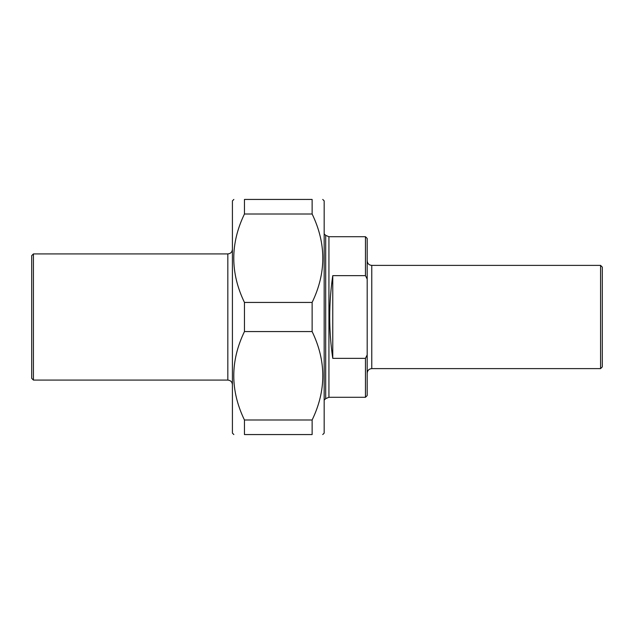 <?xml version="1.0" encoding="UTF-8"?>
<svg xmlns="http://www.w3.org/2000/svg" width="634" height="634" viewBox="0 0 634 634"><rect width="100%" height="100%" fill="white"/><g stroke="black" fill="none" stroke-linecap="round" stroke-linejoin="round"><path stroke-width="0.95" d="M244.455 213.999L244.455 199.441L312.126 199.441L312.126 213.999L244.455 213.999C230.221 243.48 230.221 272.961 244.455 302.434L312.126 302.434L312.126 331.566L244.455 331.566L244.455 302.434M244.455 434.559L244.455 420.001L312.126 420.001L312.126 434.559L244.455 434.559C230.221 434.559 230.221 434.559 244.455 434.559C230.221 434.559 230.221 434.559 244.455 434.559M312.126 434.559C326.359 434.559 326.359 434.559 312.126 434.559C326.359 434.559 326.359 434.559 312.126 434.559M322.738 199.441L324.172 200.875L324.172 433.125L322.738 434.559M312.126 199.441C326.359 199.441 326.359 199.441 312.126 199.441C326.359 199.441 326.359 199.441 312.126 199.441M312.126 302.434C326.359 272.961 326.359 243.48 312.126 213.999M312.126 420.001C326.359 390.52 326.359 361.039 312.126 331.566M244.455 331.566C230.221 361.039 230.221 390.52 244.455 420.001M244.455 199.441C230.221 199.441 230.221 199.441 244.455 199.441C230.221 199.441 230.221 199.441 244.455 199.441M233.851 434.559L232.416 433.125L232.416 200.875L233.851 199.441M365.461 275.647L367.181 279.095L367.181 354.905L365.461 358.353L332.771 358.353C328.705 330.782 328.705 303.218 332.771 275.647L365.461 275.647L365.461 236.712L328.935 236.712L328.935 397.288L365.461 397.288L365.461 358.353M332.771 275.647L332.771 358.353M367.181 279.095L367.181 238.432L365.461 236.712M365.461 397.288L367.181 395.568L367.181 354.905M600.58 265.384L371.77 265.384L371.77 368.616L600.58 368.616L600.58 265.384L602.3 267.112L602.3 366.888L600.58 368.616M324.172 400.149L325.694 398.627L325.694 235.373L328.935 236.712M33.42 253.917L31.7 255.637L31.7 378.363L33.42 380.083L33.42 253.917L227.828 253.917L227.828 380.083C230.61 380.352 232.139 381.882 232.416 384.672M371.77 368.616C368.98 368.885 367.451 370.414 367.181 373.196M371.77 265.384C368.98 265.115 367.451 263.586 367.181 260.804M328.935 397.288L325.694 398.627M325.694 235.373L324.172 233.851M33.42 380.083L227.828 380.083M227.828 253.917C230.61 253.648 232.139 252.118 232.416 249.328"/></g></svg>
